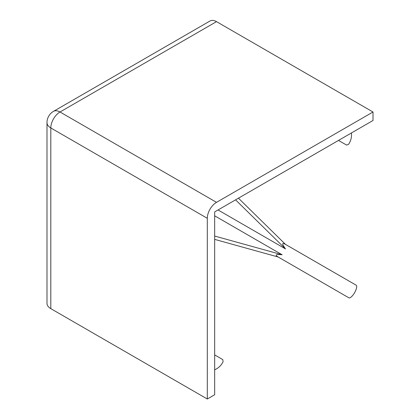 <?xml version="1.0" encoding="UTF-8"?>
<svg xmlns="http://www.w3.org/2000/svg" width="420" height="420" viewBox="0 0 420 420"><rect width="100%" height="100%" fill="white"/><g stroke="black" fill="none" stroke-linecap="round" stroke-linejoin="round"><path stroke-width="0.63" d="M214.667 354.884L222.799 359.625L223.072 361.72C221.246 365.431 218.442 368.13 214.667 369.82M351.414 132.967C351.839 137.083 350.905 140.858 348.605 144.291L346.652 145.105L338.483 140.432M214.667 215.817L282.14 254.772C276.071 254.153 274.638 254.83 277.841 256.809L278.234 257.029M277.841 256.809L348.842 297.801A7.292 2.431 -60 0 0 354.59 292.703A7.292 2.431 -60 0 0 356.129 285.175L285.127 244.178C281.815 242.393 281.946 243.973 285.516 248.923L235.562 199.852M285.516 244.414L285.127 244.178M218.048 209.963L285.516 248.923M214.667 394.748L214.667 211.916L373.007 120.498L373.007 111.998L216.51 202.351A13.02 7.518 120 0 0 207.302 218.295L207.302 399L214.667 394.748M207.302 218.295L50.809 127.942L50.809 308.647L207.302 399M50.809 308.647A13.02 7.518 180 0 1 46.993 303.334L46.993 122.624A13.02 7.518 0 0 0 50.809 127.942A13.02 7.518 120 0 1 60.013 111.998L216.51 202.351M216.51 21.646L60.013 111.998A13.02 7.518 -120 0 0 53.503 111.353L210 21A13.02 7.518 60 0 1 216.51 21.646L373.007 111.998M278.208 257.019L214.667 239.384M282.14 254.772L214.667 236.045M285.5 244.393L238.455 198.182M53.503 111.353A13.02 13.02 0 0 0 46.993 122.624"/></g></svg>
